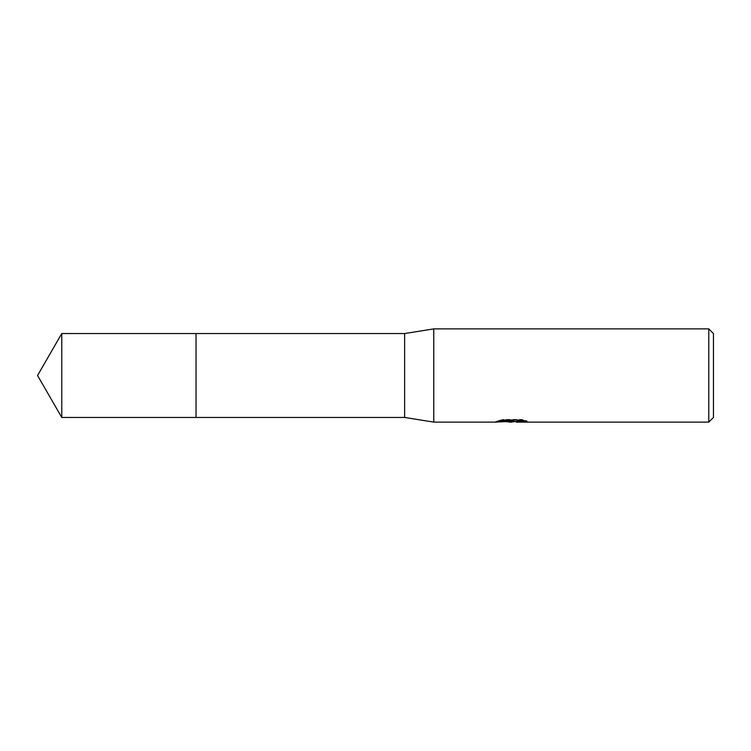 <?xml version="1.0" encoding="UTF-8"?>
<svg xmlns="http://www.w3.org/2000/svg" width="751" height="751" viewBox="0 0 751 751"><rect width="100%" height="100%" fill="white"/><g stroke="black" fill="none" stroke-linecap="round" stroke-linejoin="round"><path stroke-width="0.56" stroke-dasharray="3.75 2.82" d="M511.149 421.367L523.71 420.269L523.71 421.161L516.219 421.499M523.71 421.161L523.71 421.752L523.71 420.86L515.167 421.527M516.397 422.109L523.71 421.752M524.386 420.635L526.995 420.776L521.663 419.396L503.273 419.396L503.273 420.006M521.663 419.396L521.663 420.006M526.995 420.776L526.995 421.377M523.71 420.269L523.71 420.86M506.033 421.658L502.419 420.006L502.419 419.396L509.253 421.527M503.273 419.396L498.42 420.635L500.56 420.635M513.318 420.635L495.923 421.433L508.427 421.527M496.89 421.114L503.039 419.255M498.42 420.635L498.42 421.227M495.923 421.433L495.923 422.015M503.039 419.875L496.89 421.705M495.594 422.109L495.594 421.527M713.45 333.547L713.45 417.453M708.784 328.882L708.784 422.118M433.768 328.882L433.768 422.118M404.629 333.547L404.629 417.453M196.039 333.547L196.039 417.462M61.77 333.547L61.77 417.453M511.356 422.09L511.356 421.508M511.459 421.527L512.182 421.527"/><path stroke-width="1.13" d="M500.56 420.635L513.318 420.635L513.318 421.227L495.594 422.118L433.768 422.118L404.629 417.453L196.039 417.453L196.039 333.547L404.629 333.547L433.768 328.882L708.784 328.882L713.45 333.547L713.45 417.453L708.784 422.118L516.397 422.118L516.219 421.499L518.397 421.011L524.386 420.635M196.039 417.453L196.039 333.547L196.039 417.462L61.77 417.453L61.77 333.547L196.039 333.538M404.629 417.453L404.629 333.547M433.768 422.118L433.768 328.882M515.167 421.527L511.459 422.118L506.033 421.658M511.459 422.118L509.253 422.118M708.784 422.118L708.784 328.882M513.318 421.227L498.42 421.227L503.273 420.006L521.663 420.006L526.995 421.377L516.219 422.09M508.427 421.527L511.149 421.367M512.182 421.527L516.219 421.527M61.77 333.547L37.55 375.5L61.77 417.453"/></g></svg>

